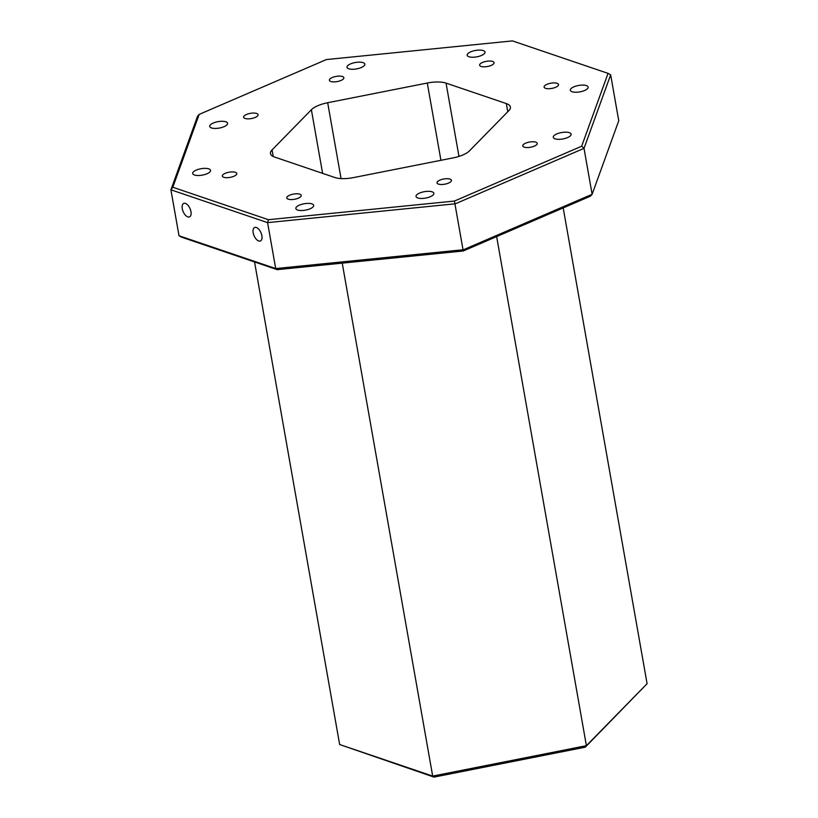 <?xml version="1.0" encoding="UTF-8"?>
<svg xmlns="http://www.w3.org/2000/svg" width="818" height="818" viewBox="0 0 818 818"><rect width="100%" height="100%" fill="white"/><g stroke="black" fill="none" stroke-linecap="round" stroke-linejoin="round"><path stroke-width="1.23" d="M261.872 235.707A7.331 3.753 -113.3 0 0 254.613 227.496A7.331 3.753 -113.3 0 0 253.171 232.752A7.331 3.753 -113.3 0 0 260.421 240.962A7.331 3.753 -113.3 0 0 261.872 235.707M190.962 211.637A7.331 3.753 -113.3 0 0 183.713 203.426A7.331 3.753 -113.3 0 0 182.271 208.682A7.331 3.753 -113.3 0 0 189.52 216.893A7.331 3.753 -113.3 0 0 190.962 211.637M299.797 194.183A7.342 2.648 170 0 1 301.239 195.41A7.342 2.648 170 0 1 296.515 198.815A7.342 2.648 170 0 1 288.222 199.173A7.342 2.648 170 0 1 286.781 197.956A7.342 2.648 170 0 1 291.494 194.551A7.342 2.648 170 0 1 299.797 194.183M535.79 142.158A7.342 2.648 170 0 1 537.221 143.375A7.342 2.648 170 0 1 532.508 146.78A7.342 2.648 170 0 1 524.205 147.148A7.342 2.648 170 0 1 522.774 145.921A7.342 2.648 170 0 1 527.487 142.516A7.342 2.648 170 0 1 535.79 142.158M450.023 179.111A7.342 2.648 170 0 1 451.464 180.328A7.342 2.648 170 0 1 446.74 183.733A7.342 2.648 170 0 1 438.448 184.101A7.342 2.648 170 0 1 437.006 182.884A7.342 2.648 170 0 1 441.72 179.479A7.342 2.648 170 0 1 450.023 179.111M235.339 172.301A7.342 2.648 170 0 1 236.78 173.518A7.342 2.648 170 0 1 232.056 176.923A7.342 2.648 170 0 1 223.764 177.291A7.342 2.648 170 0 1 222.322 176.074A7.342 2.648 170 0 1 227.036 172.67A7.342 2.648 170 0 1 235.339 172.301M256.647 113.467A7.342 2.648 170 0 1 258.089 114.684A7.342 2.648 170 0 1 253.365 118.089A7.342 2.648 170 0 1 245.073 118.457A7.342 2.648 170 0 1 243.631 117.23A7.342 2.648 170 0 1 248.345 113.825A7.342 2.648 170 0 1 256.647 113.467M342.415 76.503A7.342 2.648 170 0 1 343.846 77.73A7.342 2.648 170 0 1 339.133 81.135A7.342 2.648 170 0 1 330.83 81.493A7.342 2.648 170 0 1 329.398 80.276A7.342 2.648 170 0 1 334.112 76.872A7.342 2.648 170 0 1 342.415 76.503M492.64 61.432A7.342 2.648 170 0 1 494.072 62.659A7.342 2.648 170 0 1 489.358 66.053A7.342 2.648 170 0 1 481.056 66.422A7.342 2.648 170 0 1 479.624 65.205A7.342 2.648 170 0 1 484.338 61.8A7.342 2.648 170 0 1 492.64 61.432M557.099 83.313A7.342 2.648 170 0 1 558.53 84.54A7.342 2.648 170 0 1 553.817 87.945A7.342 2.648 170 0 1 545.514 88.303A7.342 2.648 170 0 1 544.082 87.086A7.342 2.648 170 0 1 548.796 83.681A7.342 2.648 170 0 1 557.099 83.313M586.394 85.593A9.059 3.262 170 0 1 588.162 87.107A9.059 3.262 170 0 1 582.344 91.299A9.059 3.262 170 0 1 572.099 91.759A9.059 3.262 170 0 1 570.32 90.246A9.059 3.262 170 0 1 576.148 86.043A9.059 3.262 170 0 1 586.394 85.593M483.244 50.583A9.059 3.262 170 0 1 485.013 52.086A9.059 3.262 170 0 1 479.195 56.289A9.059 3.262 170 0 1 468.949 56.739A9.059 3.262 170 0 1 467.18 55.235A9.059 3.262 170 0 1 472.998 51.033A9.059 3.262 170 0 1 483.244 50.583M363.049 62.638A9.059 3.262 170 0 1 364.828 64.141A9.059 3.262 170 0 1 359 68.344A9.059 3.262 170 0 1 348.754 68.794A9.059 3.262 170 0 1 346.985 67.291A9.059 3.262 170 0 1 352.803 63.088A9.059 3.262 170 0 1 363.049 62.638M225.809 121.78A9.059 3.262 170 0 1 227.578 123.283A9.059 3.262 170 0 1 221.76 127.485A9.059 3.262 170 0 1 211.514 127.935A9.059 3.262 170 0 1 209.745 126.432A9.059 3.262 170 0 1 215.563 122.23A9.059 3.262 170 0 1 225.809 121.78M208.764 168.856A9.059 3.262 170 0 1 210.533 170.359A9.059 3.262 170 0 1 204.715 174.561A9.059 3.262 170 0 1 194.469 175.011A9.059 3.262 170 0 1 192.69 173.508A9.059 3.262 170 0 1 198.518 169.306A9.059 3.262 170 0 1 208.764 168.856M311.903 203.876A9.059 3.262 170 0 1 313.683 205.379A9.059 3.262 170 0 1 307.854 209.582A9.059 3.262 170 0 1 297.619 210.032A9.059 3.262 170 0 1 295.84 208.518A9.059 3.262 170 0 1 301.658 204.326A9.059 3.262 170 0 1 311.903 203.876M432.098 191.811A9.059 3.262 170 0 1 433.877 193.314A9.059 3.262 170 0 1 428.049 197.516A9.059 3.262 170 0 1 417.804 197.966A9.059 3.262 170 0 1 416.035 196.463A9.059 3.262 170 0 1 421.853 192.261A9.059 3.262 170 0 1 432.098 191.811M569.338 132.669A9.059 3.262 170 0 1 571.117 134.183A9.059 3.262 170 0 1 565.289 138.385A9.059 3.262 170 0 1 555.054 138.835A9.059 3.262 170 0 1 553.275 137.322A9.059 3.262 170 0 1 559.093 133.119A9.059 3.262 170 0 1 569.338 132.669M199.183 114.387L172.802 187.25L268.427 219.705L454.44 201.044L581.67 146.218L608.05 73.364L512.436 40.9L326.413 59.561L199.183 114.387L197.537 116.258L170.911 189.807L267.588 222.629L268.427 219.705M272.057 149.919L311.382 109.745A20.654 7.444 170 0 1 327.681 102.731L427.293 83.027A20.654 7.444 170 0 1 446.045 83.119L506.342 103.579A20.654 7.444 170 0 1 510.391 107.015A20.654 7.444 170 0 1 508.796 110.696L469.471 150.86A20.654 7.444 170 0 1 453.172 157.884L353.56 177.588A20.654 7.444 170 0 1 334.807 177.496L274.521 157.025A20.654 7.444 170 0 1 270.472 153.59A20.654 7.444 170 0 1 272.057 149.919L273.222 156.504M339.644 744.513L432.681 776.098L586.404 745.689L647.089 683.705L585.269 747.182L434 777.1L339.644 744.513L254.551 261.954M179.009 235.748L275.697 268.57L463.479 249.725L592.12 194.295L590.473 196.156L463.244 250.983L277.23 269.654L181.606 237.189L179.009 235.748L170.911 189.807L172.802 187.25M581.67 146.218L584.021 148.355L592.12 194.295L618.756 120.747L610.657 74.806L584.021 148.355L455.37 203.784L267.588 222.629L275.697 268.57L277.23 269.654M463.244 250.983L454.44 201.044M434 777.1L432.681 776.098L342.231 263.13M585.269 747.182L586.404 745.689L496.638 236.596M647.089 683.705L563.203 207.915M610.657 74.806L608.05 73.364M507.774 111.739L506.342 103.579M446.045 83.119L458.97 156.402M322.599 173.355L311.382 109.745M327.681 102.731L341.055 178.569M440.922 160.308L427.293 83.027"/></g></svg>
